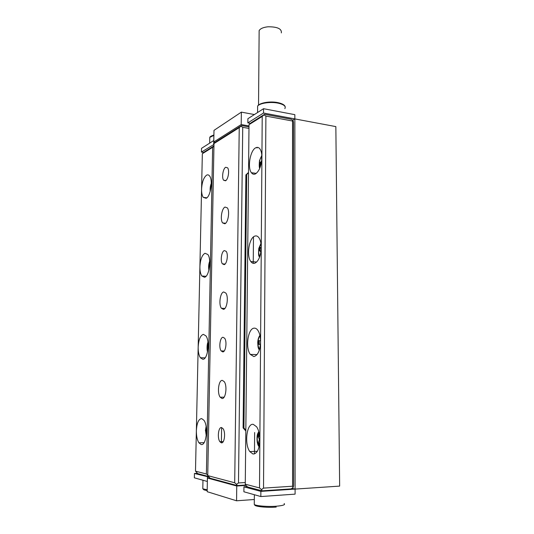 <?xml version="1.0" encoding="UTF-8"?>
<svg xmlns="http://www.w3.org/2000/svg" width="534" height="534" viewBox="0 0 534 534"><rect width="100%" height="100%" fill="white"/><g stroke="black" fill="none" stroke-linecap="round" stroke-linejoin="round"><path stroke-width="0.8" d="M260.879 491.38L260.846 496.553L295.102 494.137L295.095 489.091L291.938 488.316L295.095 489.091L339.651 486.107L335.846 126.605L294.855 118.908L292.692 120.15L294.855 118.908L295.095 489.091L260.879 491.38L243.945 486.821L247.309 486.607M254.905 236.075C249.131 237.55 246.234 255.766 250.82 261.533C251.935 263.075 253.216 263.656 254.665 263.289C258.583 261.373 260.779 256.146 261.26 247.622C261.239 243.31 260.465 240.02 258.937 237.757C257.755 236.148 256.413 235.587 254.905 236.075M255.679 147.818C250.206 150.401 247.249 167.609 251.374 172.682C252.522 174.224 253.877 174.638 255.452 173.904C259.29 171.214 261.446 165.74 261.914 157.483C261.907 153.685 261.246 150.835 259.938 148.933C258.723 147.324 257.308 146.95 255.679 147.818M254.097 328.163C247.983 328.343 245.186 347.821 250.299 354.409L253.85 356.579C257.842 355.497 260.085 350.558 260.579 341.747C260.545 336.82 259.631 333.009 257.842 330.306C256.707 328.73 255.466 328.023 254.097 328.163M253.256 424.343C246.755 422.981 244.111 444.081 249.825 451.597L252.996 454.027C257.068 453.873 259.357 449.241 259.864 440.129C259.811 434.476 258.73 430.03 256.627 426.786L253.256 424.343M292.585 486.227L292.545 121.031L265.892 116.072L263.522 488.116L292.585 486.227L293.106 487.482L293.627 485.72L293.506 122.226L293.026 120.357L292.545 121.031M259.517 487.922L262.214 116.425L249.018 124.642L245.266 484.191L259.517 487.922L261.506 489.565L263.522 488.116M249.018 124.642L251.381 122.546L264.624 114.276L262.214 116.425M209.702 477.89L207.419 478.017L236.756 486.007L245.887 485.433L245.266 484.191M265.892 116.072L264.056 114.95M293.026 120.357L291.204 119.249L264.624 114.276M245.88 485.426L247.783 487.008L262.107 490.833L261.506 489.565M293.106 487.482L291.123 488.897L262.107 490.833M260.846 496.553L243.891 491.774L243.945 486.821M263.509 113.028L263.542 108.696L294.848 114.67L294.855 118.908L263.509 113.028L247.849 122.88L250.393 123.334M263.542 108.696L247.896 118.702L247.849 122.88M202.833 359.282C207.713 359.676 210.169 341.186 205.924 335.866L203.347 334.351C200.33 335.465 198.608 339.751 198.167 347.213C198.127 351.839 198.868 355.35 200.383 357.747L202.833 359.282M201.091 444.495C206.244 446.15 208.574 426.232 203.915 420.271L201.625 418.583C198.568 419.023 196.812 423.082 196.365 430.764C196.332 435.984 197.186 440.003 198.935 442.813L201.091 444.495M204.515 277.273C209.148 276.579 211.684 259.244 207.826 254.498L205.003 253.27C202.032 255.005 200.33 259.497 199.903 266.746C199.856 270.872 200.497 273.949 201.819 275.991L204.515 277.273M206.131 198.288C210.55 196.652 213.133 180.252 209.615 176.02C208.741 174.838 207.739 174.545 206.598 175.152C203.674 177.468 201.999 182.154 201.578 189.203C201.532 192.887 202.086 195.598 203.234 197.346L206.131 198.288M202.339 153.725L195.491 471.148L206.398 474.005L212.645 147.304L202.339 153.725L204.522 151.81L213.947 145.922M221.37 442.826L221.603 428.108M206.398 474.005L207.753 475.147M213.94 146.269L212.645 147.304M208.18 476.421L197.747 473.631L195.491 471.148M203.754 152.424L201.452 152.07L213.98 144.42M213.687 144.374L213.76 140.529L201.532 148.339L201.452 152.07M197.393 473.331L194.449 473.484L208.54 476.909M207.406 476.975L207.319 481.468L194.349 477.817L194.449 473.484M222.765 351.913L221.149 350.911C218.626 347.647 220.035 337.268 222.998 337.268L224.667 338.256C227.21 341.513 225.742 352.066 222.765 351.913M221.316 442.819L219.881 441.711C217.091 438.02 218.419 426.799 221.563 427.56L223.052 428.675C225.869 432.353 224.474 443.754 221.316 442.819M224.153 264.644L222.391 263.823C220.115 260.946 221.563 251.227 224.38 250.579L226.189 251.374C228.492 254.251 226.97 264.136 224.153 264.644M225.488 180.799L223.606 180.218C221.543 177.668 223.025 168.484 225.702 167.275L227.631 167.83C229.72 170.379 228.165 179.718 225.488 180.799M222.024 398.491L220.175 397.196C216.964 392.991 218.613 379.948 222.311 380.368L224.233 381.656C227.491 385.855 225.735 399.152 222.024 398.491M223.439 309.36L221.39 308.252C218.493 304.534 220.222 292.392 223.719 291.971L225.835 293.059C228.779 296.771 226.95 309.153 223.439 309.36M224.807 223.773L222.598 222.918C219.975 219.634 221.75 208.213 225.068 207.058L227.344 207.88C230.007 211.164 228.131 222.811 224.807 223.773M248.977 128.42L242.73 127.326L238.484 482.956L245.28 482.542M213.994 143.566L207.746 475.62L234.7 482.776L239.239 127.646L213.994 143.566L216.25 141.59L241.595 125.563L248.998 126.872M241.595 125.563L239.239 127.646M242.73 127.326L241.001 126.238M238.484 482.956L236.569 484.338L237.196 485.56L210.096 478.224L207.746 475.62M245.687 485.032L237.196 485.56M234.7 482.776L236.569 484.338M254.458 453.933L254.638 432.507M257.041 148.038L257.048 147.371M215.416 142.264L213.767 141.991L241.208 124.555L249.004 125.937M213.767 141.991L213.987 130.369L241.361 112.127L254.391 114.55M241.361 112.127L241.208 124.555M207.419 478.017L207.159 491.68L236.569 500.792L236.756 486.007M236.569 500.792L254.317 499.51M248.517 172.789L246.695 174.484L243.938 427.994L245.827 430.15M246.695 174.484L245.894 174.885L243.097 427.888L243.938 427.994M253.483 236.909L253.236 263.342M245.82 430.991L243.097 427.888M245.894 174.885L248.517 172.449M260.819 252.542L260.492 254.131M260.799 252.535L260.572 251.434L260.979 251.474M261.253 247.903L259.684 247.028L259.01 250.546L260.572 251.434M261.053 250.927L259.01 250.546M259.818 250.62L260.425 247.442M261.627 161.341L259.704 162.656L259.918 165.94L260.832 165.2M261.36 161.301L261.767 160.147M261.9 156.522L261.5 156.856L261.72 160.14M260.659 165.34L260.492 162.777L259.704 162.656M260.492 162.777L261.42 162.61M261.914 156.923L261.5 156.856M206.411 429.202L205.95 429.102L205.844 432.507L206.484 432.653M206.491 432.493L205.844 432.507M208.153 345.264L207.593 345.244L207.459 348.535L208.033 348.555M208.033 348.548L207.459 348.535M260.405 344.784L260.078 344.43L260.438 344.443M260.565 340.685L258.456 340.645L258.343 344.39L260.078 344.43M260.192 340.672L260.552 340.291M259.164 344.41L259.277 340.679L258.456 340.645M259.277 340.679L260.565 340.712M211.27 184.59L211.25 185.044M209.749 262.448L209.054 265.425L209.622 265.945M209.662 265.471L209.054 265.425M259.377 434.249L258.703 433.161L257.702 436.278L259.157 438.661L259.838 438.641M259.864 440.023L259.27 440.036L258.262 443.153L259.437 445.096M259.27 440.036L259.157 438.661M259.604 443.954L259.103 443.127L258.262 443.153M259.103 443.127L259.744 442.653M259.718 436.812L257.702 436.278M258.536 436.258L259.25 434.049M259.123 32.808L259.144 30.585C260.398 28.556 263.349 27.294 267.995 26.787C277.386 26.74 281.839 28.776 281.351 32.888M284.842 108.642C286.164 106.313 283.908 104.477 278.081 103.149C270.431 101.533 259.524 103.155 257.622 106.132L257.602 108.542M254.284 503.315L254.277 504.496C256.327 505.978 268.295 506.899 276.705 506.185C283.107 505.598 285.583 504.723 284.141 503.569M276.225 507.073C266.726 507.894 253.517 506.432 254.791 504.757M202.813 488.016L202.8 488.797L207.199 489.798M207.185 490.526C204.262 490.119 203.007 489.638 203.414 489.077M213.887 135.402L209.775 137.392L209.749 139.014M259.831 256.48C258.703 254.504 258.416 251.868 258.957 248.57L261.026 243.871M260.058 167.563C258.81 163.337 259.411 159.399 261.867 155.741M206.231 435.824L205.557 430.731L206.164 426.94M207.673 351.212C206.938 348.322 207.045 345.465 208 342.634M259.591 349.163C258.469 347.641 257.929 345.418 257.969 342.514C258.109 339.564 258.796 337.354 260.031 335.886M259.831 336.12L259.998 335.732M210.376 190.818L211.29 183.743M209.041 269.61L209.715 261.62M259.284 445.897C257.194 442.753 256.714 438.835 257.842 434.129L258.89 432.026M257.568 112.52L257.622 106.132C259.057 102.949 269.904 100.899 277.954 102.628C282.539 103.649 284.969 105.125 285.243 107.054M254.358 494.724L254.277 504.143M256.68 262.047L250.82 261.533M256.267 173.396L251.374 172.682M257.068 354.576L250.299 354.409M257.335 451.297L249.825 451.597M202.967 480.246L202.8 488.717M209.662 143.145L209.775 137.392C209.935 136.677 211.31 135.89 213.894 135.029M206.852 197.8L203.234 197.346M206.004 276.305L201.819 275.991M204.088 442.639L198.935 442.813M205.096 357.853L200.383 357.747M221.149 350.911L224.2 350.992M219.881 441.711L223.245 441.598M222.391 263.823L225.068 264.05M223.606 180.218L225.882 180.532M220.175 397.196L224.08 397.183M221.39 308.252L224.881 308.445M222.598 222.918L225.602 223.252M260.959 243.404L258.776 248.443C258.089 257.655 259.317 255.753 259.504 257.375M261.834 155.294L259.504 160.667C259.09 165.059 259.164 167.629 259.731 168.384M206.097 426.512L205.403 430.684M207.953 342.234C206.905 344.009 206.792 349.937 207.532 351.893M259.918 335.392C258.623 337.087 257.895 339.457 257.742 342.508C258.009 348.682 258.356 348.095 259.324 350.064M210.222 191.392C209.962 188.362 210.316 185.678 211.29 183.349M209.688 261.233C208.62 264.076 208.353 267.073 208.887 270.237M258.743 431.512L257.668 433.768C256.921 435.19 256.774 440.737 257.441 443.02C257.755 444.635 258.309 445.87 259.097 446.738M259.144 30.585L258.536 105.111"/></g></svg>
